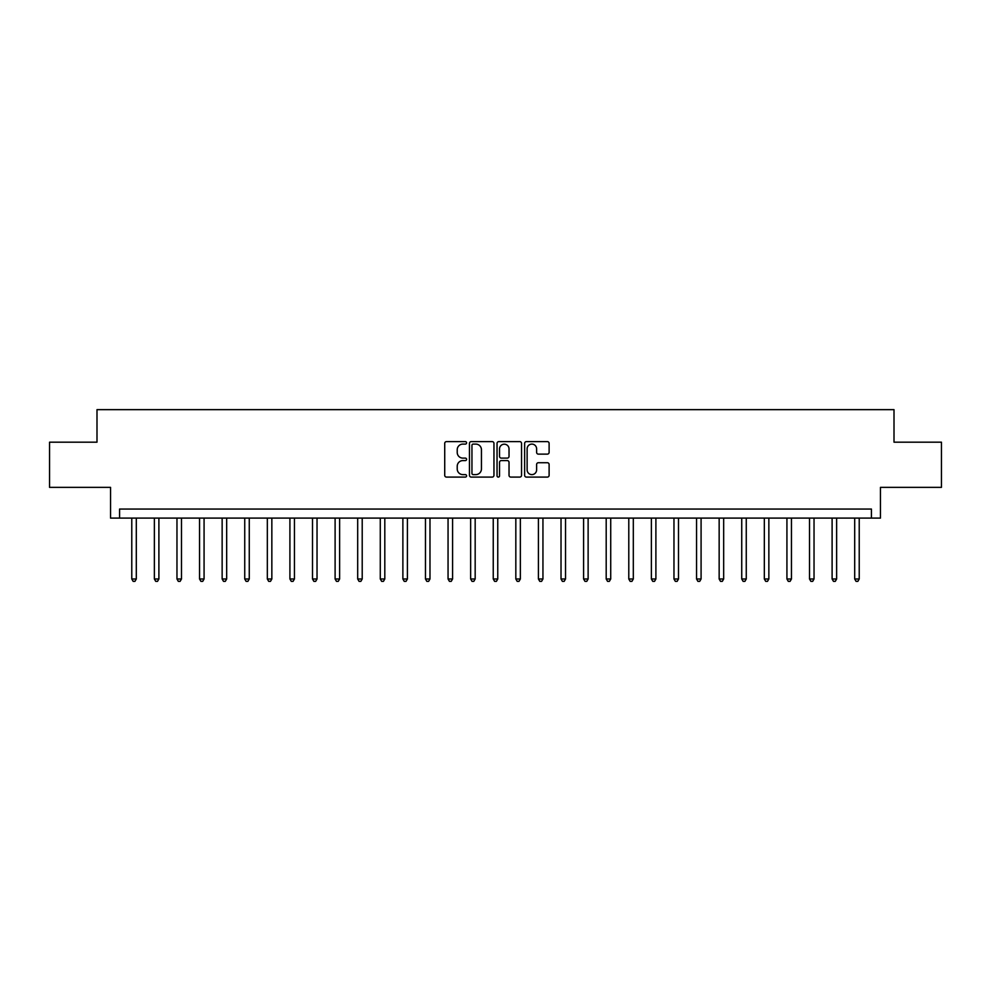 <?xml version="1.0" encoding="UTF-8"?>
<svg xmlns="http://www.w3.org/2000/svg" width="991" height="991" viewBox="0 0 991 991"><rect width="100%" height="100%" fill="white"/><g stroke="black" fill="none" stroke-linecap="round" stroke-linejoin="round"><path stroke-width="1.49" d="M466.588 442.853A1.239 1.239 0 0 0 465.336 441.614L446.495 441.614A1.771 1.771 0 0 0 444.724 443.386L444.724 475.321A1.771 1.771 0 0 0 446.495 477.092L465.336 477.092A1.239 1.239 0 0 0 466.588 475.853A1.239 1.239 0 0 0 465.336 474.615L462.908 474.615A5.673 5.673 0 0 1 457.223 468.929L457.223 466.278A5.673 5.673 0 0 1 462.908 460.592L465.336 460.592A1.239 1.239 0 0 0 466.588 459.353A1.239 1.239 0 0 0 465.336 458.115L462.908 458.115A5.673 5.673 0 0 1 457.223 452.441L457.223 449.778A5.673 5.673 0 0 1 462.908 444.092L465.336 444.092A1.239 1.239 0 0 0 466.588 442.853M547.342 454.126A1.771 1.771 0 0 0 549.113 452.342L549.113 443.386A1.771 1.771 0 0 0 547.342 441.614L526.407 441.614A1.771 1.771 0 0 0 524.635 443.386L524.635 475.321A1.771 1.771 0 0 0 526.407 477.092L547.342 477.092A1.771 1.771 0 0 0 549.113 475.321L549.113 464.494A1.771 1.771 0 0 0 547.342 462.723L538.386 462.723A1.771 1.771 0 0 0 536.614 464.494L536.614 469.87A4.744 4.744 0 0 1 531.87 474.615A4.744 4.744 0 0 1 527.125 469.87L527.125 448.849A4.744 4.744 0 0 1 531.87 444.092A4.744 4.744 0 0 1 536.614 448.849L536.614 452.342A1.771 1.771 0 0 0 538.386 454.126L547.342 454.126M871.423 518.095L880.454 518.095L880.454 487.361L941.45 487.361L941.45 442.184L894.006 442.184L894.006 409.655L96.994 409.655L96.994 442.184L49.55 442.184L49.55 487.361L110.546 487.361L110.546 518.095L871.423 518.095L871.423 509.052L119.577 509.052L119.577 518.095M493.952 443.386A1.771 1.771 0 0 0 492.168 441.614L471.245 441.614A1.771 1.771 0 0 0 469.461 443.386L469.461 475.321A1.771 1.771 0 0 0 471.245 477.092L492.168 477.092A1.771 1.771 0 0 0 493.952 475.321L493.952 443.386M498.832 441.614L519.755 441.614A1.771 1.771 0 0 1 521.539 443.386L521.539 475.321A1.771 1.771 0 0 1 519.755 477.092L510.799 477.092A1.771 1.771 0 0 1 509.027 475.321L509.027 462.376A1.771 1.771 0 0 0 507.256 460.592L501.31 460.592A1.771 1.771 0 0 0 499.538 462.376L499.538 475.853A1.239 1.239 0 0 1 498.3 477.092A1.239 1.239 0 0 1 497.048 475.853L497.048 443.386A1.771 1.771 0 0 1 498.832 441.614M473.19 444.092A1.239 1.239 0 0 0 471.951 445.343L471.951 473.364A1.239 1.239 0 0 0 473.19 474.615L475.767 474.615A5.673 5.673 0 0 0 481.44 468.929L481.44 449.778A5.673 5.673 0 0 0 475.767 444.092L473.19 444.092M509.027 448.935A4.744 4.744 0 0 0 504.283 444.191A4.744 4.744 0 0 0 499.538 448.935L499.538 456.343A1.771 1.771 0 0 0 501.31 458.115L507.256 458.115A1.771 1.771 0 0 0 509.027 456.343L509.027 448.935M131.778 518.095L131.778 578.992L136.3 578.992L136.3 518.095M136.3 578.992L134.949 581.345L133.141 581.345L131.778 578.992M154.373 518.095L154.373 578.992L158.894 578.992L158.894 518.095M158.894 578.992L157.532 581.345L155.723 581.345L154.373 578.992M176.968 518.095L176.968 578.992L181.477 578.992L181.477 518.095M181.477 578.992L180.127 581.345L178.318 581.345L176.968 578.992M199.55 518.095L199.55 578.992L204.072 578.992L204.072 518.095M204.072 578.992L202.721 581.345L200.913 581.345L199.55 578.992M222.145 518.095L222.145 578.992L226.666 578.992L226.666 518.095M226.666 578.992L225.304 581.345L223.508 581.345L222.145 578.992M244.74 518.095L244.74 578.992L249.261 578.992L249.261 518.095M249.261 578.992L247.899 581.345L246.09 581.345L244.74 578.992M267.335 518.095L267.335 578.992L271.844 578.992L271.844 518.095M271.844 578.992L270.493 581.345L268.685 581.345L267.335 578.992M289.917 518.095L289.917 578.992L294.438 578.992L294.438 518.095M294.438 578.992L293.088 581.345L291.28 581.345L289.917 578.992M312.512 518.095L312.512 578.992L317.033 578.992L317.033 518.095M317.033 578.992L315.671 581.345L313.862 581.345L312.512 578.992M335.107 518.095L335.107 578.992L339.616 578.992L339.616 518.095M339.616 578.992L338.265 581.345L336.457 581.345L335.107 578.992M357.689 518.095L357.689 578.992L362.21 578.992L362.21 518.095M362.21 578.992L360.86 581.345L359.052 581.345L357.689 578.992M380.284 518.095L380.284 578.992L384.805 578.992L384.805 518.095M384.805 578.992L383.443 581.345L381.646 581.345L380.284 578.992M402.879 518.095L402.879 578.992L407.4 578.992L407.4 518.095M407.4 578.992L406.037 581.345L404.229 581.345L402.879 578.992M425.473 518.095L425.473 578.992L429.983 578.992L429.983 518.095M429.983 578.992L428.632 581.345L426.824 581.345L425.473 578.992M448.056 518.095L448.056 578.992L452.577 578.992L452.577 518.095M452.577 578.992L451.227 581.345L449.418 581.345L448.056 578.992M470.651 518.095L470.651 578.992L475.172 578.992L475.172 518.095M475.172 578.992L473.809 581.345L472.001 581.345L470.651 578.992M493.245 518.095L493.245 578.992L497.755 578.992L497.755 518.095M497.755 578.992L496.404 581.345L494.596 581.345L493.245 578.992M515.828 518.095L515.828 578.992L520.349 578.992L520.349 518.095M520.349 578.992L518.999 581.345L517.191 581.345L515.828 578.992M538.423 518.095L538.423 578.992L542.944 578.992L542.944 518.095M542.944 578.992L541.582 581.345L539.773 581.345L538.423 578.992M561.017 518.095L561.017 578.992L565.527 578.992L565.527 518.095M565.527 578.992L564.176 581.345L562.368 581.345L561.017 578.992M583.6 518.095L583.6 578.992L588.121 578.992L588.121 518.095M588.121 578.992L586.771 581.345L584.963 581.345L583.6 578.992M606.195 518.095L606.195 578.992L610.716 578.992L610.716 518.095M610.716 578.992L609.354 581.345L607.557 581.345L606.195 578.992M628.79 518.095L628.79 578.992L633.311 578.992L633.311 518.095M633.311 578.992L631.948 581.345L630.14 581.345L628.79 578.992M651.384 518.095L651.384 578.992L655.893 578.992L655.893 518.095M655.893 578.992L654.543 581.345L652.735 581.345L651.384 578.992M673.967 518.095L673.967 578.992L678.488 578.992L678.488 518.095M678.488 578.992L677.138 581.345L675.329 581.345L673.967 578.992M696.562 518.095L696.562 578.992L701.083 578.992L701.083 518.095M701.083 578.992L699.72 581.345L697.912 581.345L696.562 578.992M719.156 518.095L719.156 578.992L723.665 578.992L723.665 518.095M723.665 578.992L722.315 581.345L720.507 581.345L719.156 578.992M741.739 518.095L741.739 578.992L746.26 578.992L746.26 518.095M746.26 578.992L744.91 581.345L743.101 581.345L741.739 578.992M764.334 518.095L764.334 578.992L768.855 578.992L768.855 518.095M768.855 578.992L767.492 581.345L765.696 581.345L764.334 578.992M786.928 518.095L786.928 578.992L791.45 578.992L791.45 518.095M791.45 578.992L790.087 581.345L788.279 581.345L786.928 578.992M809.523 518.095L809.523 578.992L814.032 578.992L814.032 518.095M814.032 578.992L812.682 581.345L810.873 581.345L809.523 578.992M832.106 518.095L832.106 578.992L836.627 578.992L836.627 518.095M836.627 578.992L835.277 581.345L833.468 581.345L832.106 578.992M854.7 518.095L854.7 578.992L859.222 578.992L859.222 518.095M859.222 578.992L857.859 581.345L856.051 581.345L854.7 578.992"/></g></svg>
